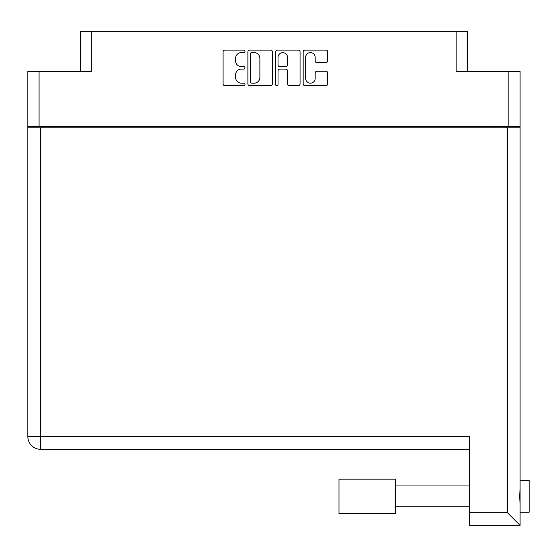 <?xml version="1.0" encoding="UTF-8"?>
<svg xmlns="http://www.w3.org/2000/svg" width="557" height="557" viewBox="0 0 557 557"><rect width="100%" height="100%" fill="white"/><g stroke="black" fill="none" stroke-linecap="round" stroke-linejoin="round"><path stroke-width="0.84" d="M305.661 78.405A4.755 4.755 0 0 0 310.416 83.16A4.755 4.755 0 0 0 315.171 78.405L315.171 73.03A1.775 1.775 0 0 1 316.947 71.254L325.922 71.254A1.775 1.775 0 0 1 327.704 73.03L327.704 83.87A1.775 1.775 0 0 1 325.922 85.653L304.951 85.653A1.775 1.775 0 0 1 303.168 83.87L303.168 51.878A1.775 1.775 0 0 1 304.951 50.095L325.922 50.095A1.775 1.775 0 0 1 327.704 51.878L327.704 60.852A1.775 1.775 0 0 1 325.922 62.628L316.947 62.628A1.775 1.775 0 0 1 315.171 60.852L315.171 57.343A4.755 4.755 0 0 0 310.416 52.588A4.755 4.755 0 0 0 305.661 57.343L305.661 78.405M276.773 85.653A1.246 1.246 0 0 0 278.02 84.406L278.02 70.899A1.775 1.775 0 0 1 279.795 69.117L285.748 69.117A1.775 1.775 0 0 1 287.53 70.899L287.53 83.87A1.775 1.775 0 0 0 289.306 85.653L298.28 85.653A1.775 1.775 0 0 0 300.063 83.87L300.063 51.878A1.775 1.775 0 0 0 298.28 50.095L277.302 50.095A1.775 1.775 0 0 0 275.527 51.878L275.527 84.406A1.246 1.246 0 0 0 276.773 85.653M80.549 71.498L80.549 31.652L91.78 31.652L91.78 71.498L39.081 71.498L39.081 126.55L27.85 126.55L27.85 71.498L39.081 71.498M508.868 71.498L520.092 71.498L520.092 126.55L508.868 126.55L508.868 71.498L456.162 71.498L456.162 31.652L467.393 31.652L467.393 71.498M27.85 126.55L27.85 154.985M272.415 83.87L272.415 51.878A1.775 1.775 0 0 0 270.639 50.095L249.661 50.095A1.775 1.775 0 0 0 247.886 51.878L247.886 83.87A1.775 1.775 0 0 0 249.661 85.653L270.639 85.653A1.775 1.775 0 0 0 272.415 83.87M241.306 52.588L243.75 52.588A1.246 1.246 0 0 0 244.996 51.341A1.246 1.246 0 0 0 243.75 50.095L224.861 50.095A1.775 1.775 0 0 0 223.085 51.878L223.085 83.87A1.775 1.775 0 0 0 224.861 85.653L243.75 85.653A1.246 1.246 0 0 0 244.996 84.406A1.246 1.246 0 0 0 243.75 83.16L241.306 83.16A5.688 5.688 0 0 1 235.618 77.472L235.618 74.805A5.688 5.688 0 0 1 241.306 69.117L243.75 69.117A1.246 1.246 0 0 0 244.996 67.877A1.246 1.246 0 0 0 243.75 66.631L241.306 66.631A5.688 5.688 0 0 1 235.618 60.943L235.618 58.276A5.688 5.688 0 0 1 241.306 52.588M456.162 31.652L91.78 31.652M508.868 126.55L39.081 126.55M520.092 126.55L520.092 512.217L529.15 512.217L529.15 480.524L520.092 480.524L520.092 483.003M41.705 127.818L41.705 126.55L41.705 127.818M251.618 52.588A1.246 1.246 0 0 0 250.372 53.834L250.372 81.921A1.246 1.246 0 0 0 251.618 83.16L254.194 83.16A5.688 5.688 0 0 0 259.882 77.472L259.882 58.276A5.688 5.688 0 0 0 254.194 52.588L251.618 52.588M287.53 57.434A4.755 4.755 0 0 0 282.775 52.678A4.755 4.755 0 0 0 278.02 57.434L278.02 64.856A1.775 1.775 0 0 0 279.795 66.631L285.748 66.631A1.775 1.775 0 0 0 287.53 64.856L287.53 57.434M506.243 126.55L506.243 127.818M520.092 488.238L519.667 496.371L520.092 504.503M520.092 509.739L520.092 525.348L469.384 525.348L469.384 436.604L27.85 436.604L27.85 127.818L520.092 127.818M469.384 449.283L40.529 449.283A12.679 12.679 0 0 1 27.85 436.604M520.092 525.348L507.42 512.67L507.42 127.818M395.491 479.166L338.99 479.166L338.99 513.575L395.491 513.575L395.491 479.166M52.936 126.55L52.936 127.818M495.013 127.818L495.013 126.55M40.529 127.818L40.529 449.283M469.384 512.67L507.42 512.67M395.491 506.786L469.384 506.786M395.491 485.955L469.384 485.955"/></g></svg>
